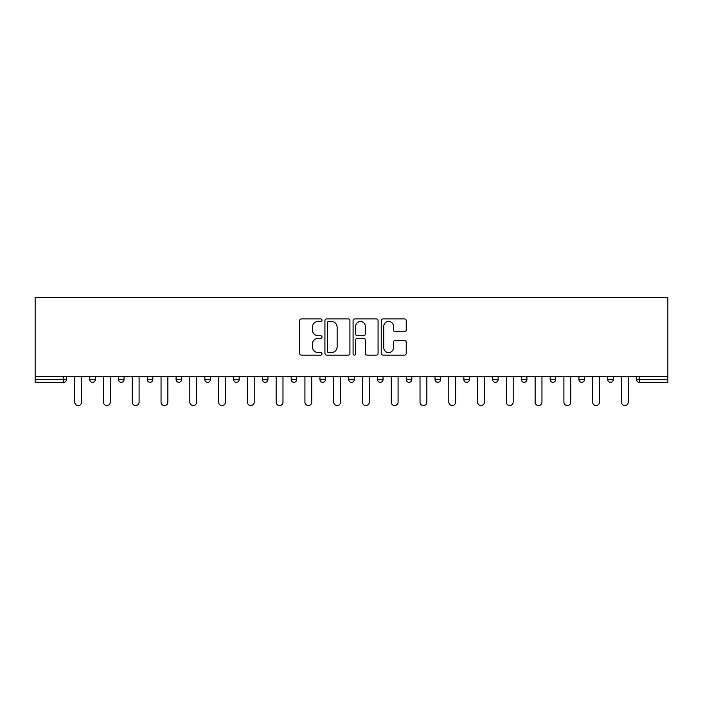 <?xml version="1.0" encoding="UTF-8"?>
<svg xmlns="http://www.w3.org/2000/svg" width="703" height="703" viewBox="0 0 703 703"><rect width="100%" height="100%" fill="white"/><g stroke="black" fill="none" stroke-linecap="round" stroke-linejoin="round"><path stroke-width="1.05" d="M321.983 320.181A1.265 1.265 0 0 0 320.717 318.916L301.482 318.916A1.81 1.81 0 0 0 299.671 320.726L299.671 353.319A1.81 1.81 0 0 0 301.482 355.129L320.717 355.129A1.265 1.265 0 0 0 321.983 353.855A1.265 1.265 0 0 0 320.717 352.59L318.231 352.59A5.791 5.791 0 0 1 312.44 346.799L312.44 344.083A5.791 5.791 0 0 1 318.231 338.284L320.717 338.284A1.265 1.265 0 0 0 321.983 337.018A1.265 1.265 0 0 0 320.717 335.753L318.231 335.753A5.791 5.791 0 0 1 312.44 329.962L312.44 327.246A5.791 5.791 0 0 1 318.231 321.447L320.717 321.447A1.265 1.265 0 0 0 321.983 320.181M404.418 331.675A1.81 1.81 0 0 0 406.229 329.865L406.229 320.726A1.81 1.81 0 0 0 404.418 318.916L383.047 318.916A1.81 1.81 0 0 0 381.237 320.726L381.237 353.319A1.81 1.81 0 0 0 383.047 355.129L404.418 355.129A1.81 1.81 0 0 0 406.229 353.319L406.229 342.273A1.81 1.81 0 0 0 404.418 340.463L395.271 340.463A1.81 1.81 0 0 0 393.46 342.273L393.46 347.748A4.842 4.842 0 0 1 388.618 352.59A4.842 4.842 0 0 1 383.776 347.748L383.776 326.289A4.842 4.842 0 0 1 388.618 321.447A4.842 4.842 0 0 1 393.46 326.289L393.46 329.865A1.81 1.81 0 0 0 395.271 331.675L404.418 331.675M667.85 376.588L35.15 376.588L35.15 297.457L667.85 297.457L667.85 382.309L639.255 382.309A2.768 2.768 0 0 1 636.487 379.541L636.487 376.588L636.487 379.541L667.85 379.541M349.918 320.726A1.81 1.81 0 0 0 348.108 318.916L326.737 318.916A1.81 1.81 0 0 0 324.927 320.726L324.927 353.319A1.81 1.81 0 0 0 326.737 355.129L348.108 355.129A1.81 1.81 0 0 0 349.918 353.319L349.918 320.726M354.892 318.916L376.263 318.916A1.81 1.81 0 0 1 378.073 320.726L378.073 353.319A1.81 1.81 0 0 1 376.263 355.129L367.115 355.129A1.81 1.81 0 0 1 365.305 353.319L365.305 340.094A1.81 1.81 0 0 0 363.495 338.284L357.432 338.284A1.81 1.81 0 0 0 355.621 340.094L355.621 353.855A1.265 1.265 0 0 1 354.356 355.129A1.265 1.265 0 0 1 353.082 353.855L353.082 320.726A1.81 1.81 0 0 1 354.892 318.916M63.745 382.309A2.768 2.768 0 0 0 66.513 379.541L63.745 379.541L63.745 382.309A2.768 2.768 0 0 0 66.513 379.541L66.513 376.588L66.513 379.541A2.768 2.768 0 0 1 63.745 382.309L35.15 382.309L35.15 379.541L63.745 379.541L63.745 376.588M35.15 376.588L35.15 379.541M89.747 376.588L89.747 379.541L89.747 376.588M92.515 382.309A2.768 2.768 0 0 1 89.747 379.541A2.768 2.768 0 0 0 92.515 382.309A2.768 2.768 0 0 0 95.283 379.541L95.283 376.588L95.283 379.541A2.768 2.768 0 0 1 92.515 382.309A2.768 2.768 0 0 1 89.747 379.541L95.283 379.541A2.768 2.768 0 0 1 92.515 382.309M118.526 376.588L118.526 379.541L118.526 376.588M124.062 376.588L124.062 379.541L124.062 376.588M147.305 379.541A2.768 2.768 0 0 0 150.073 382.309A2.768 2.768 0 0 0 152.832 379.541A2.768 2.768 0 0 1 150.073 382.309A2.768 2.768 0 0 0 152.832 379.541L152.832 376.588L152.832 379.541L147.305 379.541A2.768 2.768 0 0 0 150.073 382.309A2.768 2.768 0 0 1 147.305 379.541L147.305 376.588M176.075 376.588L176.075 379.541L176.075 376.588M181.611 376.588L181.611 379.541L181.611 376.588M204.854 376.588L204.854 379.541L204.854 376.588M210.39 376.588L210.39 379.541L210.39 376.588M239.161 376.588L239.161 379.541L233.633 379.541A2.768 2.768 0 0 0 236.393 382.309A2.768 2.768 0 0 1 233.633 379.541L233.633 376.588M262.404 376.588L262.404 379.541L262.404 376.588M267.94 376.588L267.94 379.541L267.94 376.588M291.183 376.588L291.183 379.541L291.183 376.588M296.719 376.588L296.719 379.541L296.719 376.588M319.953 376.588L319.953 379.541L319.953 376.588M325.489 376.588L325.489 379.541L325.489 376.588M348.732 376.588L348.732 379.541L348.732 376.588M354.268 376.588L354.268 379.541L354.268 376.588M377.511 376.588L377.511 379.541L377.511 376.588M383.047 376.588L383.047 379.541A2.768 2.768 0 0 1 380.279 382.309A2.768 2.768 0 0 1 377.511 379.541L383.047 379.541A2.768 2.768 0 0 1 380.279 382.309M406.281 376.588L406.281 379.541L406.281 376.588M411.817 376.588L411.817 379.541L411.817 376.588M435.06 376.588L435.06 379.541L435.06 376.588M440.596 376.588L440.596 379.541L440.596 376.588M469.367 376.588L469.367 379.541A2.768 2.768 0 0 1 466.607 382.309A2.768 2.768 0 0 1 463.839 379.541L463.839 376.588M498.146 376.588L498.146 379.541A2.768 2.768 0 0 1 495.378 382.309A2.768 2.768 0 0 1 492.61 379.541L492.61 376.588M526.925 376.588L526.925 379.541A2.768 2.768 0 0 1 524.157 382.309A2.768 2.768 0 0 1 521.389 379.541L521.389 376.588M555.695 376.588L555.695 379.541A2.768 2.768 0 0 1 552.927 382.309A2.768 2.768 0 0 1 550.168 379.541L550.168 376.588M581.706 382.309A2.768 2.768 0 0 0 584.474 379.541L584.474 376.588L584.474 379.541A2.768 2.768 0 0 1 581.706 382.309A2.768 2.768 0 0 1 578.938 379.541L578.938 376.588M613.253 376.588L613.253 379.541A2.768 2.768 0 0 1 610.485 382.309A2.768 2.768 0 0 1 607.717 379.541L607.717 376.588M121.294 382.309A2.768 2.768 0 0 1 118.526 379.541A2.768 2.768 0 0 0 121.294 382.309A2.768 2.768 0 0 0 124.062 379.541A2.768 2.768 0 0 1 121.294 382.309A2.768 2.768 0 0 1 118.526 379.541L124.062 379.541A2.768 2.768 0 0 1 121.294 382.309M178.843 382.309A2.768 2.768 0 0 1 176.075 379.541A2.768 2.768 0 0 0 178.843 382.309A2.768 2.768 0 0 0 181.611 379.541A2.768 2.768 0 0 1 178.843 382.309A2.768 2.768 0 0 1 176.075 379.541L181.611 379.541A2.768 2.768 0 0 1 178.843 382.309M207.622 382.309A2.768 2.768 0 0 1 204.854 379.541A2.768 2.768 0 0 0 207.622 382.309A2.768 2.768 0 0 0 210.39 379.541A2.768 2.768 0 0 1 207.622 382.309A2.768 2.768 0 0 1 204.854 379.541L210.39 379.541A2.768 2.768 0 0 1 207.622 382.309M236.393 382.309A2.768 2.768 0 0 0 239.161 379.541A2.768 2.768 0 0 1 236.393 382.309A2.768 2.768 0 0 1 233.633 379.541M265.172 382.309A2.768 2.768 0 0 1 262.404 379.541L267.94 379.541A2.768 2.768 0 0 1 265.172 382.309A2.768 2.768 0 0 0 267.94 379.541M293.951 382.309A2.768 2.768 0 0 1 291.183 379.541L296.719 379.541A2.768 2.768 0 0 1 293.951 382.309A2.768 2.768 0 0 0 296.719 379.541M322.721 382.309A2.768 2.768 0 0 1 319.953 379.541A2.768 2.768 0 0 0 322.721 382.309A2.768 2.768 0 0 0 325.489 379.541A2.768 2.768 0 0 1 322.721 382.309A2.768 2.768 0 0 1 319.953 379.541L325.489 379.541M351.5 382.309A2.768 2.768 0 0 1 348.732 379.541A2.768 2.768 0 0 0 351.5 382.309A2.768 2.768 0 0 0 354.268 379.541A2.768 2.768 0 0 1 351.5 382.309A2.768 2.768 0 0 1 348.732 379.541L354.268 379.541A2.768 2.768 0 0 1 351.5 382.309M409.049 382.309A2.768 2.768 0 0 1 406.281 379.541L411.817 379.541A2.768 2.768 0 0 1 409.049 382.309A2.768 2.768 0 0 0 411.817 379.541M437.828 382.309A2.768 2.768 0 0 1 435.06 379.541A2.768 2.768 0 0 0 437.828 382.309A2.768 2.768 0 0 0 440.596 379.541A2.768 2.768 0 0 1 437.828 382.309A2.768 2.768 0 0 1 435.06 379.541L440.596 379.541M328.732 321.447A1.265 1.265 0 0 0 327.466 322.712L327.466 351.324A1.265 1.265 0 0 0 328.732 352.59L331.359 352.59A5.791 5.791 0 0 0 337.15 346.799L337.15 327.246A5.791 5.791 0 0 0 331.359 321.447L328.732 321.447M365.305 326.385A4.842 4.842 0 0 0 360.463 321.543A4.842 4.842 0 0 0 355.621 326.385L355.621 333.943A1.81 1.81 0 0 0 357.432 335.753L363.495 335.753A1.81 1.81 0 0 0 365.305 333.943L365.305 326.385M74.72 376.588L74.72 402.134A3.41 3.41 0 0 0 78.13 405.543A3.41 3.41 0 0 0 81.539 402.134L81.539 376.588M103.49 376.588L103.49 402.134A3.41 3.41 0 0 0 106.909 405.543A3.41 3.41 0 0 0 110.318 402.134L110.318 376.588M132.269 376.588L132.269 402.134A3.41 3.41 0 0 0 135.679 405.543A3.41 3.41 0 0 0 139.097 402.134L139.097 376.588M161.049 376.588L161.049 402.134A3.41 3.41 0 0 0 164.458 405.543A3.41 3.41 0 0 0 167.868 402.134L167.868 376.588M189.819 376.588L189.819 402.134A3.41 3.41 0 0 0 193.237 405.543A3.41 3.41 0 0 0 196.647 402.134L196.647 376.588M218.598 376.588L218.598 402.134A3.41 3.41 0 0 0 222.007 405.543A3.41 3.41 0 0 0 225.417 402.134L225.417 376.588M247.368 376.588L247.368 402.134A3.41 3.41 0 0 0 250.786 405.543A3.41 3.41 0 0 0 254.196 402.134L254.196 376.588M276.147 376.588L276.147 402.134A3.41 3.41 0 0 0 279.557 405.543A3.41 3.41 0 0 0 282.975 402.134L282.975 376.588M304.926 376.588L304.926 402.134A3.41 3.41 0 0 0 308.336 405.543A3.41 3.41 0 0 0 311.745 402.134L311.745 376.588M333.697 376.588L333.697 402.134A3.41 3.41 0 0 0 337.115 405.543A3.41 3.41 0 0 0 340.524 402.134L340.524 376.588M362.476 376.588L362.476 402.134A3.41 3.41 0 0 0 365.885 405.543A3.41 3.41 0 0 0 369.303 402.134L369.303 376.588M391.255 376.588L391.255 402.134A3.41 3.41 0 0 0 394.664 405.543A3.41 3.41 0 0 0 398.074 402.134L398.074 376.588M420.025 376.588L420.025 402.134A3.41 3.41 0 0 0 423.443 405.543A3.41 3.41 0 0 0 426.853 402.134L426.853 376.588M448.804 376.588L448.804 402.134A3.41 3.41 0 0 0 452.214 405.543A3.41 3.41 0 0 0 455.632 402.134L455.632 376.588M477.583 376.588L477.583 402.134A3.41 3.41 0 0 0 480.993 405.543A3.41 3.41 0 0 0 484.402 402.134L484.402 376.588M506.353 376.588L506.353 402.134A3.41 3.41 0 0 0 509.763 405.543A3.41 3.41 0 0 0 513.181 402.134L513.181 376.588M535.132 376.588L535.132 402.134A3.41 3.41 0 0 0 538.542 405.543A3.41 3.41 0 0 0 541.951 402.134L541.951 376.588M563.903 376.588L563.903 402.134A3.41 3.41 0 0 0 567.321 405.543A3.41 3.41 0 0 0 570.731 402.134L570.731 376.588M592.682 376.588L592.682 402.134A3.41 3.41 0 0 0 596.091 405.543A3.41 3.41 0 0 0 599.51 402.134L599.51 376.588M621.461 376.588L621.461 402.134A3.41 3.41 0 0 0 624.87 405.543A3.41 3.41 0 0 0 628.28 402.134L628.28 376.588M639.255 376.588L639.255 382.309M466.607 382.309A2.768 2.768 0 0 0 469.367 379.541L463.839 379.541M495.378 382.309A2.768 2.768 0 0 0 498.146 379.541L492.61 379.541M524.157 382.309A2.768 2.768 0 0 0 526.925 379.541L521.389 379.541M552.927 382.309A2.768 2.768 0 0 0 555.695 379.541L550.168 379.541M584.474 379.541L578.938 379.541M610.485 382.309A2.768 2.768 0 0 0 613.253 379.541L607.717 379.541"/></g></svg>
